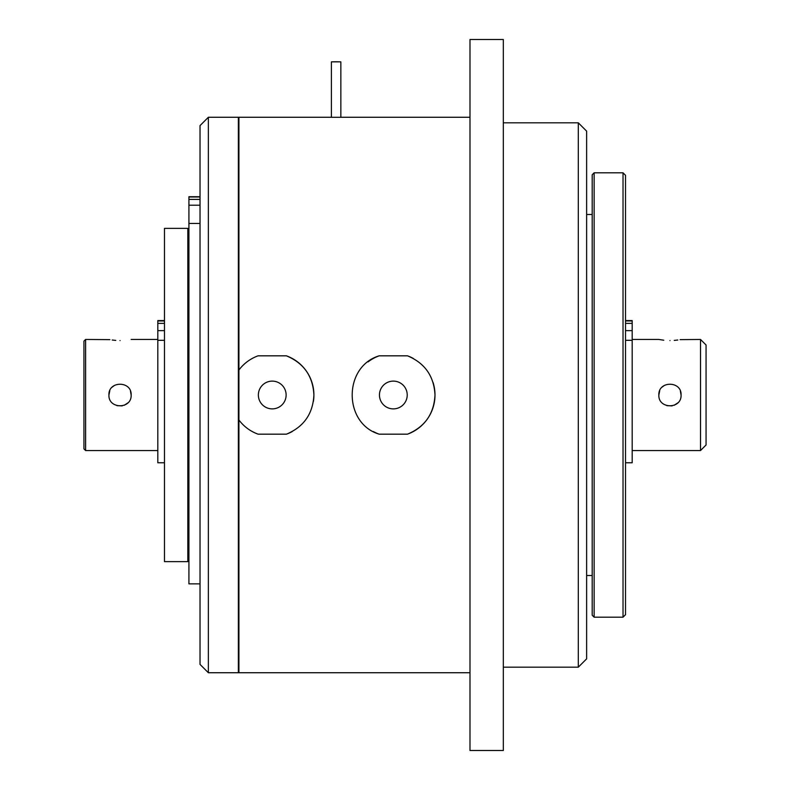 <?xml version="1.0" encoding="UTF-8"?>
<svg xmlns="http://www.w3.org/2000/svg" width="790" height="790" viewBox="0 0 790 790"><rect width="100%" height="100%" fill="white"/><g stroke="black" fill="none" stroke-linecap="round" stroke-linejoin="round"><path stroke-width="1.19" d="M625.522 462.762L632.188 462.762L632.188 320.582L625.522 320.582M663.778 340.223L658.85 339.453L632.188 339.453M669.96 340.579C655.621 339.354 655.621 339.354 669.96 340.579C684.288 339.354 684.288 339.354 669.96 340.579M700.513 339.453L706.062 345.003L706.062 444.987L700.513 450.547L700.513 339.453L680.141 339.631M677.781 340.016L674.235 340.411M680.388 391.178L681.069 395C681.76 380.671 658.159 380.662 658.85 395L659.719 390.675M662.148 387.09L664.489 385.332M677.83 402.841L674.186 405.27M672.122 405.892L666.859 405.665M658.85 395C658.159 409.319 681.74 409.348 681.069 395M623.024 617.188L625.522 614.689L625.522 175.311L623.024 172.812L594.139 172.812L594.139 617.188L623.024 617.188L623.024 172.812M594.139 617.188L592.194 615.242L592.194 174.758L594.139 172.812M127.921 402.841L124.267 405.27M122.213 405.892L116.95 405.665M108.931 395C108.24 409.319 131.831 409.348 131.15 395C131.841 380.671 108.25 380.662 108.931 395L109.81 390.675M157.812 450.547L85.606 450.547L85.606 339.453L109.859 339.631M120.041 340.579C134.379 339.354 134.379 339.354 120.041 340.579C105.712 339.354 105.712 339.354 120.041 340.579M112.22 340.016L115.765 340.411M85.606 450.547L83.938 448.878L83.938 341.122L85.606 339.453M112.239 387.09L114.58 385.332M130.478 391.178L131.15 395M164.478 462.762L157.812 462.762L157.812 320.582L164.478 320.582M164.478 395L164.478 228.359L187.813 228.359L187.813 561.641L164.478 561.641L164.478 395M200.028 583.859L188.919 583.859L188.919 196.72L200.028 196.72M208.363 117.266L200.028 125.6L200.028 664.4L208.363 672.734L238.363 672.734L238.363 117.266L208.363 117.266L208.363 672.734M238.363 650.516L238.916 650.516M238.363 139.484L238.916 139.484M469.991 117.266L340.846 117.266L340.846 61.857A333.281 333.281 0 0 0 336.125 61.748A333.281 333.281 0 0 0 331.395 61.857L340.846 61.857L340.846 117.305L331.395 117.305L331.395 61.857L331.395 117.266L238.916 117.266L238.916 672.734L469.991 672.734M413.288 358.433A41.663 41.663 0 0 0 407.502 355.826L379.17 355.826C343.255 366.56 343.156 423.391 379.17 434.174L407.502 434.174C424.852 426.936 434.016 413.881 434.994 395C434.026 376.159 424.862 363.094 407.502 355.826L379.17 355.826A41.663 41.663 0 0 0 368.041 361.899M258.073 355.826C250.321 358.67 243.932 363.4 238.916 370.006A41.663 41.663 0 0 1 258.073 355.826L286.405 355.826L258.073 355.826M313.413 401.369A41.663 41.663 0 0 0 313.906 395C312.949 376.168 303.785 363.114 286.405 355.826A41.663 41.663 0 0 1 313.906 395C312.949 413.832 303.785 426.896 286.405 434.174A41.663 41.663 0 0 0 292.231 431.547M252.573 431.725A41.663 41.663 0 0 0 258.073 434.174L286.405 434.174L258.073 434.174C250.311 431.32 243.922 426.59 238.916 419.994A41.663 41.663 0 0 0 247.448 428.476M373.324 431.538A41.663 41.663 0 0 0 379.17 434.174L407.502 434.174A41.663 41.663 0 0 0 433.058 382.439M407.225 395A13.884 13.884 0 0 0 393.331 381.116A13.884 13.884 0 0 0 379.447 395A13.884 13.884 0 0 0 393.331 408.884A13.884 13.884 0 0 0 407.225 395M286.128 395A13.884 13.884 0 0 0 272.244 381.116A13.884 13.884 0 0 0 258.36 395A13.884 13.884 0 0 0 272.244 408.884A13.884 13.884 0 0 0 286.128 395M469.991 39.5L469.991 750.5L503.319 750.5L503.319 39.5L469.991 39.5M503.319 667.185L578.3 667.185L578.3 122.815L503.319 122.815M578.3 122.815L586.634 131.15L586.634 658.85L578.3 667.185M200.028 223.452L188.919 223.452M200.028 205.203L188.919 205.203M200.028 199.406L188.919 199.406M200.028 196.987L188.919 196.987M164.478 320.957L157.812 320.957M164.478 323.367L157.812 323.367M164.478 330.635L157.812 330.635M164.478 340.322L157.812 340.322M632.188 320.957L625.522 320.957M632.188 323.367L625.522 323.367M632.188 330.635L625.522 330.635M632.188 340.322L625.522 340.322M700.513 450.547L632.188 450.547M592.194 214.475L586.634 214.475M592.194 575.525L586.634 575.525M157.812 339.453L131.15 339.453M188.919 231.687L187.813 231.687M188.919 558.303L187.813 558.303"/></g></svg>
